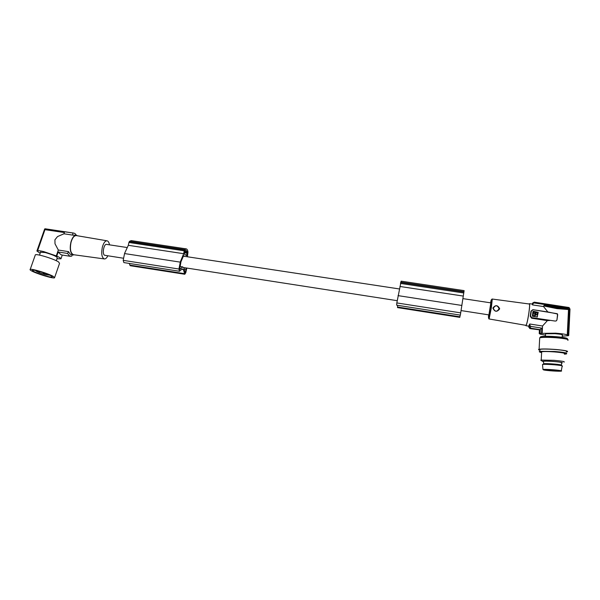 <?xml version="1.0" encoding="UTF-8"?>
<svg xmlns="http://www.w3.org/2000/svg" width="600" height="600" viewBox="0 0 600 600"><rect width="100%" height="100%" fill="white"/><g stroke="black" fill="none" stroke-linecap="round" stroke-linejoin="round"><path stroke-width="0.9" d="M178.942 269.025L179.453 271.26L123.863 262.582L123.195 260.355L178.942 269.025L180.308 261.915L183.683 253.702L184.252 250.83L184.8 249.66L186.255 248.88C187.087 249.038 187.665 250.087 187.98 252.03L187.455 256.71M186.817 268.058L185.79 272.715L184.785 274.26L130.26 265.718L129.225 263.415M184.785 274.26L183.398 269.572L182.25 268.89L179.453 271.26M123.195 260.355L124.59 253.35L128.325 245.31L128.903 242.483L129.517 241.343L131.212 240.608L186.255 248.88M183.683 253.702L128.325 245.31M187.215 251.82L186.69 255.675L184.447 254.205L184.365 253.305L185.363 250.575L186.105 250.312L187.215 251.82L184.733 251.445M183.817 267.593L184.913 272.34M126.892 247.493L106.5 244.388C103.815 243.728 101.962 254.28 104.595 255.263L123.442 258.233M462.938 298.627L490.83 302.865L488.91 314.895L461.1 310.582M183.262 256.14L184.718 256.365L183.608 255.645L180.945 261.803L179.64 269.587L182.648 266.88L183.337 267.517L397.17 300.675M538.23 312.353L537.188 316.98L532.455 316.178L533.393 311.28L538.23 312.353M460.207 315.097L459.81 317.355L397.522 307.597L397.627 305.325M396.825 302.933L396.66 305.175L460.35 315.12L464.115 290.625L401.153 281.16L396.825 302.933L460.732 312.87M463.995 291.668L400.71 282.15M539.947 329.632L541.785 328.118L530.827 326.4L529.845 325.312L529.14 327.105L530.138 328.103L539.947 329.632L539.745 333.382L555.773 333.188C561.518 333.638 565.35 334.2 567.278 334.875L568.418 335.692L562.245 336.15M463.312 296.077L399.923 286.47M525.69 325.312L526.013 325.642C526.838 324.233 527.783 320.123 528.847 313.298C529.665 307.433 529.852 304.215 529.41 303.653L529.095 303.975M542.175 333.045L542.55 325.995L529.717 324L528.735 326.16L525.885 325.71M542.55 325.995L547.388 320.632L531.615 318.202L530.22 316.252L530.977 311.115L532.86 309.683L557.332 313.733L557.7 314.745L556.965 319.905L556.395 320.827L555.293 321.082L531.825 317.655L530.565 316.163L531.315 311.04L532.972 309.877M567.743 308.715L544.582 305.22L543.6 305.918L557.01 308.64L568.507 309.548L567.743 308.715C564.945 309.368 549.405 306.99 544.582 305.22M545.505 335.138L540.143 334.125L539.213 333.555L539.745 333.382M545.55 334.267L545.572 333.765L555.067 333.69C560.88 334.192 563.287 334.718 562.283 335.272L562.185 337.312M534.45 315.99L534.923 314.587L534.465 313.627L535.245 312.382L533.805 311.91L533.002 315.51L534.45 315.99M534.615 313.298L534.81 314.34M533.805 302.377L532.68 303.038L534.24 302.16L569.07 307.522L570 309.082L568.725 335.498M179.85 266.452L182.648 266.88M535.928 312.233L535.485 315.39L537.382 314.07L536.918 312.735L535.665 312.353M534.855 313.688L535.635 313.808L534.855 313.688M534.683 315.847L534.743 314.407M535.178 312.173L535.11 312.923M492.93 308.212L492.96 307.935C495.495 304.733 497.722 304.972 499.643 308.655L499.62 308.94C497.01 312.263 494.783 312.022 492.93 308.212M499.08 308.685C497.37 304.995 495.45 304.86 493.312 308.295C495.022 311.985 496.942 312.12 499.08 308.685M543.6 305.918L543.57 306.57L547.838 311.962L557.13 313.913L557.498 314.918L556.965 319.905M528.938 327.39L530.175 328.627L539.64 329.873L530.393 328.425L528.938 327.39L528.577 326.13M184.8 249.66L129.517 241.343M532.928 311.625L532.388 316.245L537.472 316.913M535.507 314.032L534.915 313.538M533.535 312.03L534.952 312.165M528.81 313.343C527.655 320.625 526.695 324.63 525.93 325.35L489.12 318.968L491.355 307.695L492.293 299.048L529.357 304.013C529.785 304.575 529.597 307.68 528.81 313.343M556.373 320.843L556.77 320.07M536.933 314.933L537.315 314.138L536.85 312.81L535.86 312.308M535.35 314.55L535.8 314.272M568.912 307.755L568.005 308.032L569.168 309.39L569.707 309.06L568.44 335.257M184.605 249.923L129.292 241.59M543.81 369.517L544.65 369.735C547.748 370.38 558.442 371.093 560.243 370.763L560.438 370.725M544.373 370.005C547.763 370.71 559.62 371.46 560.737 371.025L559.92 370.605C556.935 369.968 546.457 369.24 544.028 369.495C543.037 369.585 543.15 369.757 544.373 370.005M186.315 267.983L186.075 269.347L184.155 269.048M186.075 269.347L185.303 272.4M568.005 308.032L534.263 302.947L533.22 303.353L532.523 304.905L532.283 304.087L529.41 303.653M543.57 306.57L532.523 304.905M567.278 334.875L568.507 309.548M569.168 309.39L567.93 334.928M532.118 304.058L532.71 302.97M539.213 333.555L539.4 330.075M539.452 333.36L539.64 329.873M541.785 328.118L541.53 333M547.838 311.962L532.86 309.683M541.418 360.623L540.78 360.21L541.222 360.067L554.13 360.33C562.058 361.035 565.342 361.635 563.977 362.138M541.627 352.32L541.658 351.772C543.885 351.42 548.183 351.472 554.558 351.923C562.47 352.62 565.748 353.257 564.382 353.835M399.338 288.945L184.718 256.365M560.588 370.635C561.735 370.868 561.93 371.032 561.195 371.138C559.058 371.49 547.185 370.695 543.727 369.975L542.963 369.472C544.77 369.082 557.138 369.892 560.588 370.635M543.48 361.665L543.735 363.705C546.382 363.382 557.61 364.14 560.805 364.86L562.125 365.82M543.502 361.282C545.408 360.832 557.543 361.59 560.933 362.37L561.57 362.925L561.465 365.025M543.48 361.793L542.528 361.343C543.705 360.975 547.477 361.013 553.838 361.462C561.293 362.145 563.865 362.67 561.562 363.053M551.46 369.743L551.085 369.66L551.46 369.743M463.95 291.975L400.635 282.442M567.773 340.305C569.475 339.435 565.433 338.572 555.638 337.725C547.763 337.207 542.452 337.222 539.707 337.77L539.67 338.572M566.347 351.96L567.217 351.825C568.912 351.082 564.862 350.28 555.053 349.418C547.162 348.87 541.845 348.825 539.1 349.267C538.102 349.515 538.365 349.83 539.903 350.212M549.945 320.445L547.388 320.632M183.398 269.572L181.778 269.317M559.207 336.952L548.393 336.3M529.717 324L529.845 325.312M539.91 350.01L539.947 349.35C542.287 348.952 546.915 348.968 553.838 349.41L554.933 349.485C564.143 350.303 567.945 351.053 566.355 351.75M542.55 364.853L542.947 364.403C545.812 364.065 558.03 364.89 561.502 365.67L562.463 366.188M107.85 255.817C106.77 257.955 105.623 258.998 104.4 258.945C101.797 257.737 101.108 253.845 102.315 247.267C103.53 242.947 105.105 240.795 107.04 240.81C108.255 241.08 109.065 242.43 109.485 244.845M104.302 258.93L73.59 254.722C70.59 253.417 69.735 249.292 71.025 242.34C72.36 237.788 74.13 235.538 76.35 235.583L107.04 240.81M77.49 235.77L76.343 235.245C74.062 235.26 72.248 237.593 70.89 242.243C69.653 248.257 70.2 252.397 72.532 254.663L74.662 254.865M70.387 256.32L61.823 254.978C61.012 254.835 59.797 253.83 58.185 251.978L56.767 256.072L43.83 251.64C40.485 250.808 38.407 250.538 37.59 250.822L44.97 229.612L64.418 232.545L63.983 233.79L57.525 236.572L54.922 239.805L55.005 243.803L58.328 250.042L68.512 251.625L70.238 254.303L73.395 255.022M37.59 250.822L36.892 251.017L40.155 253.252M56.767 256.072C59.445 257.31 60.847 258.225 60.975 258.803L56.955 258.78M56.28 260.715L57.27 257.888C57.06 256.612 53.04 254.827 45.21 252.525L40.508 252.255M54.668 277.418L59.535 263.385L58.59 261.96C54.278 259.013 36.998 253.665 35.37 254.782L35.205 255.255M31.372 270.772C36.135 273.623 52.86 278.722 54.517 277.845L53.528 276.548C49.14 273.788 31.777 268.455 30.218 269.385C29.723 269.58 30.105 270.045 31.372 270.772M32.977 270.195C28.695 270.33 48.127 277.41 51.742 277.065L52.29 276.84C52.95 275.73 36.562 270.007 33.172 270.188L32.977 270.195M48.84 274.763L47.032 274.02M49.65 275.123L45.765 274.748C39.457 272.903 36.112 271.5 35.723 270.54M45.233 274.44L43.133 273.555L45.233 274.44M42.218 272.317L39.352 271.455M39.457 272.325L37.335 271.433L39.457 272.325M72.367 254.865L71.685 256.215L69.383 255.9L67.597 253.447L68.512 251.625M60.975 258.803L62.28 255.053M45.24 228.795L44.678 228.945L36.892 251.017M44.678 228.945L73.845 233.1L75.082 233.632L76.403 235.26M67.927 232.215L72.645 232.92M63.983 233.79L72.75 235.118L72.795 233.183M45.053 229.68L64.418 232.545M58.185 251.978L67.597 253.447M56.273 255.945L58.328 250.042M461.895 305.452L398.033 295.627M180.255 262.132L124.53 253.56M76.343 235.245L72.75 235.118M184.365 273.645L129.75 265.095M184.252 250.83L128.903 242.483M187.395 252.577L184.59 252.157M530.827 326.4L530.138 328.103M463.8 292.98L400.433 283.425M187.02 255.06L185.363 254.805M187.373 253.267L184.455 252.833M490.53 302.82L491.25 299.835L490.463 307.673C488.768 317.835 488.153 320.228 488.618 314.85M490.47 307.665L490.717 306.195M489.847 311.685L490.058 310.298M532.68 303.038L533.018 303.69M533.22 303.353L534.015 302.37L534.263 302.947M567.158 339.27C568.29 338.445 564.428 337.65 555.562 336.892L545.287 336.548L540.6 336.945L540.39 337.627M459.915 316.785L397.5 307.013M567.293 338.692C567.975 337.657 553.725 336.09 545.467 336.3C541.32 336.405 539.692 336.743 540.577 337.327M531.615 318.202L531.825 317.655M539.438 351.795L539.842 351.315C538.695 351.608 539.287 352.05 541.612 352.642C538.148 351.855 539.175 351.435 544.702 351.36C555.87 351.293 572.947 353.745 564.368 354.157M539.947 349.35L539.842 351.315L554.827 351.487C563.572 352.245 567.472 352.965 566.528 353.647M529.342 327.615L529.852 325.403M489.12 318.968C488.46 318.548 488.377 320.243 490.5 307.65C491.737 298.83 491.618 298.98 492.293 299.048M529.763 328.5L529.41 327.825M568.485 307.553L534.015 302.37M540.3 329.34L540.09 333.255M540.57 337.605L540.6 336.945C541.582 336.66 539.97 336.525 545.445 336.3C552.217 336.157 563.408 337.147 566.4 338.138C567.577 338.737 567.795 339.105 567.06 339.248M545.445 336.3L545.572 333.765M561.263 370.793L562.148 366.255M40.627 251.917L39.502 255.105M45.195 228.788L73.845 233.1M51.72 276.225L52.29 276.84M539.707 337.77L539.1 349.267M541.222 360.067L541.658 351.772M542.963 369.472L542.513 364.462M542.528 361.343L540.78 360.21M543.735 363.705L542.947 364.403M35.37 254.782L30.218 269.385"/></g></svg>
